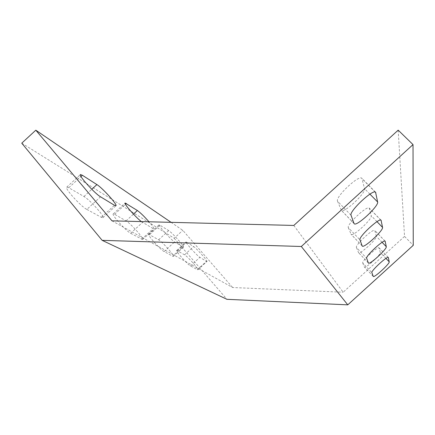 <?xml version="1.0" encoding="UTF-8"?>
<svg xmlns="http://www.w3.org/2000/svg" width="435" height="435" viewBox="0 0 435 435"><rect width="100%" height="100%" fill="white"/><g stroke="black" fill="none" stroke-linecap="round" stroke-linejoin="round"><path stroke-width="0.33" stroke-dasharray="2.17 1.63" d="M398.183 130.152L404.539 236.412L413.25 245.329M293.815 225.45L343.161 292.228L404.539 236.412M348.326 227.646L351.127 234.373C353.051 236.934 372.545 218.876 371.229 215.733L369.244 208.093C367.254 205.135 346.282 224.759 348.326 227.646L359.979 239.87M356.428 247.51L358.576 252.675C360.039 254.714 377.379 238.723 376.302 236.314L374.791 230.458C373.295 228.141 354.797 245.324 356.428 247.51L366.672 258.308M362.746 262.979L364.443 267.074C365.585 268.738 381.196 254.388 380.293 252.496L379.097 247.863C377.944 245.987 361.403 261.283 362.746 262.979L371.881 272.653M337.544 201.226L341.339 210.328C343.96 213.667 366.216 192.917 364.557 188.659L361.844 178.285C359.087 174.359 334.879 197.245 337.544 201.226L351.061 215.298M111.98 220.844L232.638 287.524L343.161 292.228M141.391 221.589L153.985 229.104C154.305 228.478 152.642 226.037 148.987 221.779M171.085 222.339L182.814 230.332L232.638 287.524M182.792 246.917L183.461 247.134C184.821 246.835 172.108 232.611 168.682 230.583L159.221 224.748C157.628 224.933 171.172 240.06 174.604 241.931L182.792 246.917L172.662 256.199L173.375 256.373C174.897 255.921 162.217 241.675 158.634 239.794L148.765 234.34C146.997 234.677 160.51 249.831 164.115 251.539L172.662 256.199M206.456 261.332L206.94 261.489C208.06 261.25 196.386 248.178 193.608 246.558L186.077 241.898C184.772 242.039 197.126 255.851 199.882 257.33L206.456 261.332L197.354 269.656L197.871 269.782C199.127 269.423 187.48 256.329 184.576 254.828L176.719 250.468C175.278 250.734 187.599 264.567 190.492 265.921L197.354 269.656M21.75 143.18L174.185 238.239L182.814 230.332M130.658 233.301L142.62 239.522C144.512 238.962 130.587 223.324 126.058 220.92L114.601 214.281L113.296 213.895C111.072 214.325 126.058 231.083 130.658 233.301L142.544 222.394M174.185 238.239L226.923 299.313M86.837 209.414L101.35 217.326L102.883 217.723C105.308 217.016 89.822 199.681 83.939 196.517L68.79 187.735L66.8 187.126C63.907 187.664 80.785 206.451 86.837 209.414L100.545 196.81M126.058 220.92L133.458 214.123M141.603 239.266L153.028 228.783M114.601 214.281L125.454 204.303M362.181 245.933L350.991 234.171M376.998 221.671L371.229 215.733M380.804 220.105L369.429 208.414M158.634 239.794L168.682 230.583M164.115 251.539L174.604 241.931M149.662 234.595L160.064 225.064M368.369 262.974L358.483 252.539M382.099 242.328L376.302 236.314M384.986 241.11L374.916 230.675M184.576 254.828L193.608 246.558M190.492 265.921L199.882 257.33M177.366 250.652L186.68 242.121M373.225 276.356L364.372 266.976M385.954 258.406L380.293 252.496M388.21 257.428L379.189 248.015M83.939 196.517L91.79 189.29M101.35 217.326L114.448 205.282M68.79 187.735L80.97 176.518M354.036 223.487L341.132 210.023M369.94 194.146L364.557 188.659M375.16 192.042L362.127 178.79M142.62 239.522L153.985 229.104M113.296 213.895L125.079 203.063M362.252 246.063L351.127 234.373M381.06 220.235L369.244 208.093M173.375 256.373L183.461 247.134M148.765 234.34L159.221 224.748M368.412 263.061L358.576 252.675M385.154 241.197L374.791 230.458M197.871 269.782L206.94 261.489M176.719 250.468L186.077 241.898M373.257 276.415L364.443 267.074M388.33 257.482L379.097 247.863M102.883 217.723L115.889 205.771M66.8 187.126L80.355 174.642M354.15 223.693L341.339 210.328M375.584 192.248L361.844 178.285"/><path stroke-width="0.65" d="M301.319 246.493L347.766 304.848L413.25 245.329L413.022 144.599L301.319 246.493L102.154 240.348L226.923 299.313L347.766 304.848M362.181 245.933L362.301 246.112C364.008 248.45 383.632 230.311 382.544 227.391L381.06 220.235C379.315 217.522 358.179 237.233 359.979 239.87L362.181 245.933M368.369 262.974L368.45 263.099C369.739 264.958 387.177 248.902 386.285 246.678L385.154 241.197C383.849 239.071 365.231 256.324 366.672 258.308L368.369 262.974M373.225 276.356L373.284 276.442C374.279 277.965 389.978 263.561 389.216 261.816L388.33 257.482C387.329 255.764 370.691 271.114 371.881 272.653L373.225 276.356M354.036 223.487L354.215 223.764C356.548 226.809 378.983 205.956 377.623 201.987L375.584 192.248C373.159 188.649 348.718 211.644 351.061 215.298L354.036 223.487M102.154 240.348L21.75 143.18L35.806 130.19L111.98 220.844L293.815 225.45L398.183 130.152L413.022 144.599M148.987 221.779C144.202 216.385 140.336 212.633 137.378 210.524L125.144 203.009C123.35 203.205 135.823 217.489 141.391 221.589M35.806 130.19L171.085 222.339M114.448 205.282L115.889 205.771C118.059 205.298 102.535 187.985 96.902 184.587L82.34 175.256L80.47 174.538C77.86 174.816 94.765 193.586 100.545 196.81L114.448 205.282M133.458 214.123L137.378 210.524M125.454 204.303L126.367 203.466M382.544 227.391L376.998 221.671M381.218 220.534L380.804 220.105M386.285 246.678L382.099 242.328M385.263 241.398L384.986 241.11M389.216 261.816L385.954 258.406M91.79 189.29L96.902 184.587M80.97 176.518L82.34 175.256M377.623 201.987L369.94 194.146M375.829 192.716L375.16 192.042"/></g></svg>
